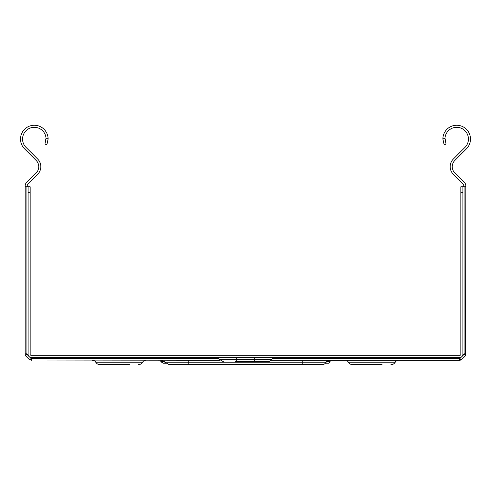 <?xml version="1.0" encoding="UTF-8"?>
<svg xmlns="http://www.w3.org/2000/svg" width="491" height="491" viewBox="0 0 491 491"><rect width="100%" height="100%" fill="white"/><g stroke="black" fill="none" stroke-linecap="round" stroke-linejoin="round"><path stroke-width="0.74" d="M382.102 364.684L352.728 364.684A4.996 4.996 0 0 1 348.401 362.192A4.996 4.996 0 0 0 352.728 364.684L361.542 364.684L352.728 364.684A4.996 4.996 0 0 1 348.401 362.192A4.996 4.996 0 0 0 352.728 364.684L361.542 364.684L352.728 364.684A4.996 4.996 0 0 1 348.401 362.192A4.996 4.996 0 0 0 352.728 364.684L361.542 364.684L352.728 364.684A4.996 4.996 0 0 1 348.401 362.192A4.996 4.996 0 0 0 352.728 364.684L361.542 364.684L352.728 364.684A4.996 4.996 0 0 1 348.401 362.192A4.996 4.996 0 0 0 352.728 364.684L361.542 364.684L352.728 364.684A4.996 4.996 0 0 1 348.401 362.192A4.996 4.996 0 0 0 352.728 364.684L361.542 364.684L352.728 364.684A4.996 4.996 0 0 1 348.401 362.192A4.996 4.996 0 0 0 352.728 364.684L361.542 364.684L352.728 364.684A4.996 4.996 0 0 1 348.401 362.192A4.996 4.996 0 0 0 352.728 364.684L361.542 364.684L352.728 364.684A4.996 4.996 0 0 1 348.401 362.192A4.996 4.996 0 0 0 352.728 364.684L361.542 364.684L352.728 364.684A4.996 4.996 0 0 1 348.401 362.192A4.996 4.996 0 0 0 352.728 364.684L361.542 364.684L352.728 364.684A4.996 4.996 0 0 1 348.401 362.192A4.996 4.996 0 0 0 352.728 364.684L361.542 364.684L352.728 364.684A4.996 4.996 0 0 1 348.401 362.192A4.996 4.996 0 0 0 352.728 364.684L361.542 364.684L352.728 364.684A4.996 4.996 0 0 1 348.401 362.192A4.996 4.996 0 0 0 352.728 364.684L361.542 364.684L352.728 364.684A4.996 4.996 0 0 1 348.401 362.192A4.996 4.996 0 0 0 352.728 364.684L361.542 364.684L352.728 364.684A4.996 4.996 0 0 1 348.401 362.192A4.996 4.996 0 0 0 352.728 364.684L361.542 364.684L352.728 364.684A4.996 4.996 0 0 1 348.401 362.192A4.996 4.996 0 0 0 352.728 364.684L361.542 364.684L352.728 364.684A4.996 4.996 0 0 1 348.401 362.192A4.996 4.996 0 0 0 352.728 364.684L361.542 364.684L352.728 364.684A4.996 4.996 0 0 1 348.401 362.192A4.996 4.996 0 0 0 352.728 364.684L361.542 364.684L352.728 364.684A4.996 4.996 0 0 1 348.401 362.192A4.996 4.996 0 0 0 352.728 364.684L361.542 364.684L352.728 364.684A4.996 4.996 0 0 1 348.401 362.192A4.996 4.996 0 0 0 352.728 364.684L361.542 364.684L352.728 364.684A4.996 4.996 0 0 1 348.401 362.192A4.996 4.996 0 0 0 352.728 364.684L361.542 364.684L352.728 364.684A4.996 4.996 0 0 1 348.401 362.192A4.996 4.996 0 0 0 352.728 364.684L361.542 364.684L352.728 364.684A4.996 4.996 0 0 1 348.401 362.192A4.996 4.996 0 0 0 352.728 364.684L361.542 364.684L352.728 364.684A4.996 4.996 0 0 1 348.401 362.192A4.996 4.996 0 0 0 352.728 364.684L361.542 364.684L352.728 364.684A4.996 4.996 0 0 1 348.401 362.192A4.996 4.996 0 0 0 352.728 364.684L361.542 364.684L352.728 364.684A4.996 4.996 0 0 1 348.401 362.192A4.996 4.996 0 0 0 352.728 364.684L361.542 364.684L352.728 364.684A4.996 4.996 0 0 1 348.401 362.192A4.996 4.996 0 0 0 352.728 364.684L361.542 364.684L352.728 364.684A4.996 4.996 0 0 1 348.401 362.192A4.996 4.996 0 0 0 352.728 364.684L361.542 364.684L352.728 364.684A4.996 4.996 0 0 1 348.401 362.192A3.818 3.818 0 0 0 345.093 360.277M390.916 364.684A4.996 4.996 0 0 0 395.243 362.192A4.996 4.996 0 0 1 390.916 364.684A4.996 4.996 0 0 0 395.243 362.192A4.996 4.996 0 0 1 390.916 364.684A4.996 4.996 0 0 0 395.243 362.192A4.996 4.996 0 0 1 390.916 364.684A4.996 4.996 0 0 0 395.243 362.192A4.996 4.996 0 0 1 390.916 364.684A4.996 4.996 0 0 0 395.243 362.192A4.996 4.996 0 0 1 390.916 364.684A4.996 4.996 0 0 0 395.243 362.192A4.996 4.996 0 0 1 390.916 364.684A4.996 4.996 0 0 0 395.243 362.192A4.996 4.996 0 0 1 390.916 364.684A4.996 4.996 0 0 0 395.243 362.192A4.996 4.996 0 0 1 390.916 364.684A4.996 4.996 0 0 0 395.243 362.192A4.996 4.996 0 0 1 390.916 364.684A4.996 4.996 0 0 0 395.243 362.192A4.996 4.996 0 0 1 390.916 364.684A4.996 4.996 0 0 0 395.243 362.192A4.996 4.996 0 0 1 390.916 364.684A4.996 4.996 0 0 0 395.243 362.192A4.996 4.996 0 0 1 390.916 364.684A4.996 4.996 0 0 0 395.243 362.192A4.996 4.996 0 0 1 390.916 364.684A4.996 4.996 0 0 0 395.243 362.192A4.996 4.996 0 0 1 390.916 364.684A4.996 4.996 0 0 0 395.243 362.192A4.996 4.996 0 0 1 390.916 364.684A4.996 4.996 0 0 0 395.243 362.192A4.996 4.996 0 0 1 390.916 364.684A4.996 4.996 0 0 0 395.243 362.192A4.996 4.996 0 0 1 390.916 364.684A4.996 4.996 0 0 0 395.243 362.192A4.996 4.996 0 0 1 390.916 364.684A4.996 4.996 0 0 0 395.243 362.192A4.996 4.996 0 0 1 390.916 364.684A4.996 4.996 0 0 0 395.243 362.192A4.996 4.996 0 0 1 390.916 364.684A4.996 4.996 0 0 0 395.243 362.192A4.996 4.996 0 0 1 390.916 364.684A4.996 4.996 0 0 0 395.243 362.192A4.996 4.996 0 0 1 390.916 364.684A4.996 4.996 0 0 0 395.243 362.192A4.996 4.996 0 0 1 390.916 364.684A4.996 4.996 0 0 0 395.243 362.192A4.996 4.996 0 0 1 390.916 364.684A4.996 4.996 0 0 0 395.243 362.192A4.996 4.996 0 0 1 390.916 364.684A4.996 4.996 0 0 0 395.243 362.192A4.996 4.996 0 0 1 390.916 364.684A4.996 4.996 0 0 0 395.243 362.192A4.996 4.996 0 0 1 390.916 364.684A4.996 4.996 0 0 0 395.243 362.192A4.996 4.996 0 0 1 390.916 364.684A4.996 4.996 0 0 0 395.243 362.192A4.996 4.996 0 0 1 390.916 364.684A4.996 4.996 0 0 0 395.243 362.192A4.996 4.996 0 0 1 390.916 364.684A4.996 4.996 0 0 0 395.243 362.192A4.996 4.996 0 0 1 390.916 364.684A4.996 4.996 0 0 0 395.243 362.192A4.996 4.996 0 0 1 390.916 364.684A4.996 4.996 0 0 0 395.243 362.192A4.996 4.996 0 0 1 390.916 364.684A4.996 4.996 0 0 0 395.243 362.192A4.996 4.996 0 0 1 390.916 364.684A4.996 4.996 0 0 0 395.243 362.192A4.996 4.996 0 0 1 390.916 364.684A4.996 4.996 0 0 0 395.243 362.192A4.996 4.996 0 0 1 390.916 364.684A4.996 4.996 0 0 0 395.243 362.192A4.996 4.996 0 0 1 390.916 364.684A4.996 4.996 0 0 0 395.243 362.192A4.996 4.996 0 0 1 390.916 364.684A4.996 4.996 0 0 0 395.243 362.192A4.996 4.996 0 0 1 390.916 364.684A4.996 4.996 0 0 0 395.243 362.192A4.996 4.996 0 0 1 390.916 364.684A4.996 4.996 0 0 0 395.243 362.192A4.996 4.996 0 0 1 390.916 364.684A4.996 4.996 0 0 0 395.243 362.192A4.996 4.996 0 0 1 390.916 364.684A4.996 4.996 0 0 0 395.243 362.192A4.996 4.996 0 0 1 390.916 364.684A4.996 4.996 0 0 0 395.243 362.192A4.996 4.996 0 0 1 390.916 364.684A4.996 4.996 0 0 0 395.243 362.192A4.996 4.996 0 0 1 390.916 364.684A4.996 4.996 0 0 0 395.243 362.192A4.996 4.996 0 0 1 390.916 364.684A4.996 4.996 0 0 0 395.243 362.192A4.996 4.996 0 0 1 390.916 364.684A4.996 4.996 0 0 0 395.243 362.192A4.996 4.996 0 0 1 390.916 364.684A4.996 4.996 0 0 0 395.243 362.192A4.996 4.996 0 0 1 390.916 364.684A4.996 4.996 0 0 0 395.243 362.192A4.996 4.996 0 0 1 390.916 364.684A4.996 4.996 0 0 0 395.243 362.192A4.996 4.996 0 0 1 390.916 364.684A4.996 4.996 0 0 0 395.243 362.192A4.996 4.996 0 0 1 390.916 364.684A4.996 4.996 0 0 0 395.243 362.192A4.996 4.996 0 0 1 390.916 364.684A4.996 4.996 0 0 0 395.243 362.192A4.996 4.996 0 0 1 390.916 364.684A4.996 4.996 0 0 0 395.243 362.192A4.996 4.996 0 0 1 390.916 364.684A4.996 4.996 0 0 0 395.243 362.192A4.996 4.996 0 0 1 390.916 364.684A4.996 4.996 0 0 0 395.243 362.192A4.996 4.996 0 0 1 390.916 364.684A4.996 4.996 0 0 0 395.243 362.192A4.996 4.996 0 0 1 390.916 364.684A4.996 4.996 0 0 0 395.243 362.192A4.996 4.996 0 0 1 390.916 364.684A4.996 4.996 0 0 0 395.243 362.192A4.996 4.996 0 0 1 390.916 364.684A4.996 4.996 0 0 0 395.243 362.192A4.996 4.996 0 0 1 390.916 364.684A4.996 4.996 0 0 0 395.243 362.192A4.996 4.996 0 0 1 390.916 364.684A4.996 4.996 0 0 0 395.243 362.192A4.996 4.996 0 0 1 390.916 364.684A4.996 4.996 0 0 0 395.243 362.192A4.996 4.996 0 0 1 390.916 364.684A4.996 4.996 0 0 0 395.243 362.192A4.996 4.996 0 0 1 390.916 364.684A4.996 4.996 0 0 0 395.243 362.192A4.996 4.996 0 0 1 390.916 364.684A4.996 4.996 0 0 0 395.243 362.192A4.996 4.996 0 0 1 390.916 364.684A4.996 4.996 0 0 0 395.243 362.192A4.996 4.996 0 0 1 390.916 364.684A4.996 4.996 0 0 0 395.243 362.192A4.996 4.996 0 0 1 390.916 364.684A4.996 4.996 0 0 0 395.243 362.192A4.996 4.996 0 0 1 390.916 364.684A4.996 4.996 0 0 0 395.243 362.192A4.996 4.996 0 0 1 390.916 364.684A4.996 4.996 0 0 0 395.243 362.192A4.996 4.996 0 0 1 390.916 364.684A4.996 4.996 0 0 0 395.243 362.192A4.996 4.996 0 0 1 390.916 364.684A4.996 4.996 0 0 0 395.243 362.192A4.996 4.996 0 0 1 390.916 364.684A4.996 4.996 0 0 0 395.243 362.192A4.996 4.996 0 0 1 390.916 364.684A4.996 4.996 0 0 0 395.243 362.192A4.996 4.996 0 0 1 390.916 364.684A4.996 4.996 0 0 0 395.243 362.192A4.996 4.996 0 0 1 390.916 364.684A4.996 4.996 0 0 0 395.243 362.192A4.996 4.996 0 0 1 390.916 364.684A4.996 4.996 0 0 0 395.243 362.192A4.996 4.996 0 0 1 390.916 364.684A4.996 4.996 0 0 0 395.243 362.192A4.996 4.996 0 0 1 390.916 364.684A4.996 4.996 0 0 0 395.243 362.192A4.996 4.996 0 0 1 390.916 364.684A4.996 4.996 0 0 0 395.243 362.192A4.996 4.996 0 0 1 390.916 364.684A4.996 4.996 0 0 0 395.243 362.192A4.996 4.996 0 0 1 390.916 364.684A4.996 4.996 0 0 0 395.243 362.192A4.996 4.996 0 0 1 390.916 364.684A4.996 4.996 0 0 0 395.243 362.192A3.818 3.818 0 0 1 398.551 360.277A3.818 3.818 0 0 0 395.243 362.192A3.818 3.818 0 0 1 398.551 360.277A3.818 3.818 0 0 0 395.243 362.192A3.818 3.818 0 0 1 398.551 360.277A3.818 3.818 0 0 0 395.243 362.192A3.818 3.818 0 0 1 398.551 360.277A3.818 3.818 0 0 0 395.243 362.192A3.818 3.818 0 0 1 398.551 360.277A3.818 3.818 0 0 0 395.243 362.192A3.818 3.818 0 0 1 398.551 360.277A3.818 3.818 0 0 0 395.243 362.192A3.818 3.818 0 0 1 398.551 360.277A3.818 3.818 0 0 0 395.243 362.192A3.818 3.818 0 0 1 398.551 360.277A3.818 3.818 0 0 0 395.243 362.192A3.818 3.818 0 0 1 398.551 360.277A3.818 3.818 0 0 0 395.243 362.192A3.818 3.818 0 0 1 398.551 360.277A3.818 3.818 0 0 0 395.243 362.192A3.818 3.818 0 0 1 398.551 360.277A3.818 3.818 0 0 0 395.243 362.192A3.818 3.818 0 0 1 398.551 360.277A3.818 3.818 0 0 0 395.243 362.192A3.818 3.818 0 0 1 398.551 360.277A3.818 3.818 0 0 0 395.243 362.192A3.818 3.818 0 0 1 398.551 360.277A3.818 3.818 0 0 0 395.243 362.192A3.818 3.818 0 0 1 398.551 360.277A3.818 3.818 0 0 0 395.243 362.192A3.818 3.818 0 0 1 398.551 360.277A3.818 3.818 0 0 0 395.243 362.192A3.818 3.818 0 0 1 398.551 360.277A3.818 3.818 0 0 0 395.243 362.192A3.818 3.818 0 0 1 398.551 360.277A3.818 3.818 0 0 0 395.243 362.192A3.818 3.818 0 0 1 398.551 360.277A3.818 3.818 0 0 0 395.243 362.192A3.818 3.818 0 0 1 398.551 360.277A3.818 3.818 0 0 0 395.243 362.192A3.818 3.818 0 0 1 398.551 360.277A3.818 3.818 0 0 0 395.243 362.192A3.818 3.818 0 0 1 398.551 360.277A3.818 3.818 0 0 0 395.243 362.192A3.818 3.818 0 0 1 398.551 360.277A3.818 3.818 0 0 0 395.243 362.192A3.818 3.818 0 0 1 398.551 360.277A3.818 3.818 0 0 0 395.243 362.192A3.818 3.818 0 0 1 398.551 360.277A3.818 3.818 0 0 0 395.243 362.192A3.818 3.818 0 0 1 398.551 360.277A3.818 3.818 0 0 0 395.243 362.192A3.818 3.818 0 0 1 398.551 360.277A3.818 3.818 0 0 0 395.243 362.192A3.818 3.818 0 0 1 398.551 360.277A3.818 3.818 0 0 0 395.243 362.192A3.818 3.818 0 0 1 398.551 360.277A3.818 3.818 0 0 0 395.243 362.192A3.818 3.818 0 0 1 398.551 360.277A3.818 3.818 0 0 0 395.243 362.192A3.818 3.818 0 0 1 398.551 360.277A3.818 3.818 0 0 0 395.243 362.192A3.818 3.818 0 0 1 398.551 360.277A3.818 3.818 0 0 0 395.243 362.192A3.818 3.818 0 0 1 398.551 360.277A3.818 3.818 0 0 0 395.243 362.192A3.818 3.818 0 0 1 398.551 360.277A3.818 3.818 0 0 0 395.243 362.192A3.818 3.818 0 0 1 398.551 360.277A3.818 3.818 0 0 0 395.243 362.192A3.818 3.818 0 0 1 398.551 360.277A3.818 3.818 0 0 0 395.243 362.192A3.818 3.818 0 0 1 398.551 360.277A3.818 3.818 0 0 0 395.243 362.192A3.818 3.818 0 0 1 398.551 360.277A3.818 3.818 0 0 0 395.243 362.192A3.818 3.818 0 0 1 398.551 360.277A3.818 3.818 0 0 0 395.243 362.192A3.818 3.818 0 0 1 398.551 360.277A3.818 3.818 0 0 0 395.243 362.192A3.818 3.818 0 0 1 398.551 360.277A3.818 3.818 0 0 0 395.243 362.192A3.818 3.818 0 0 1 398.551 360.277A3.818 3.818 0 0 0 395.243 362.192A3.818 3.818 0 0 1 398.551 360.277A3.818 3.818 0 0 0 395.243 362.192A3.818 3.818 0 0 1 398.551 360.277A3.818 3.818 0 0 0 395.243 362.192A3.818 3.818 0 0 1 398.551 360.277A3.818 3.818 0 0 0 395.243 362.192A3.818 3.818 0 0 1 398.551 360.277A3.818 3.818 0 0 0 395.243 362.192A3.818 3.818 0 0 1 398.551 360.277A3.818 3.818 0 0 0 395.243 362.192A3.818 3.818 0 0 1 398.551 360.277A3.818 3.818 0 0 0 395.243 362.192A3.818 3.818 0 0 1 398.551 360.277A3.818 3.818 0 0 0 395.243 362.192A3.818 3.818 0 0 1 398.551 360.277A3.818 3.818 0 0 0 395.243 362.192A3.818 3.818 0 0 1 398.551 360.277A3.818 3.818 0 0 0 395.243 362.192A3.818 3.818 0 0 1 398.551 360.277A3.818 3.818 0 0 0 395.243 362.192A3.818 3.818 0 0 1 398.551 360.277A3.818 3.818 0 0 0 395.243 362.192A3.818 3.818 0 0 1 398.551 360.277A3.818 3.818 0 0 0 395.243 362.192A3.818 3.818 0 0 1 398.551 360.277A3.818 3.818 0 0 0 395.243 362.192A3.818 3.818 0 0 1 398.551 360.277A3.818 3.818 0 0 0 395.243 362.192A3.818 3.818 0 0 1 398.551 360.277A3.818 3.818 0 0 0 395.243 362.192A3.818 3.818 0 0 1 398.551 360.277A3.818 3.818 0 0 0 395.243 362.192L348.401 362.192M129.458 364.684L100.084 364.684A4.996 4.996 0 0 1 95.757 362.192A4.996 4.996 0 0 0 100.084 364.684L108.898 364.684L100.084 364.684A4.996 4.996 0 0 1 95.757 362.192A4.996 4.996 0 0 0 100.084 364.684L108.898 364.684L100.084 364.684A4.996 4.996 0 0 1 95.757 362.192A4.996 4.996 0 0 0 100.084 364.684L108.898 364.684L100.084 364.684A4.996 4.996 0 0 1 95.757 362.192A4.996 4.996 0 0 0 100.084 364.684L108.898 364.684L100.084 364.684A4.996 4.996 0 0 1 95.757 362.192A4.996 4.996 0 0 0 100.084 364.684L108.898 364.684L100.084 364.684A4.996 4.996 0 0 1 95.757 362.192A4.996 4.996 0 0 0 100.084 364.684L108.898 364.684L100.084 364.684A4.996 4.996 0 0 1 95.757 362.192A4.996 4.996 0 0 0 100.084 364.684L108.898 364.684L100.084 364.684A4.996 4.996 0 0 1 95.757 362.192A4.996 4.996 0 0 0 100.084 364.684L108.898 364.684L100.084 364.684A4.996 4.996 0 0 1 95.757 362.192A4.996 4.996 0 0 0 100.084 364.684L108.898 364.684L100.084 364.684A4.996 4.996 0 0 1 95.757 362.192A4.996 4.996 0 0 0 100.084 364.684L108.898 364.684L100.084 364.684A4.996 4.996 0 0 1 95.757 362.192A4.996 4.996 0 0 0 100.084 364.684L108.898 364.684L100.084 364.684A4.996 4.996 0 0 1 95.757 362.192A4.996 4.996 0 0 0 100.084 364.684L108.898 364.684L100.084 364.684A4.996 4.996 0 0 1 95.757 362.192A4.996 4.996 0 0 0 100.084 364.684L108.898 364.684L100.084 364.684A4.996 4.996 0 0 1 95.757 362.192A4.996 4.996 0 0 0 100.084 364.684L108.898 364.684L100.084 364.684A4.996 4.996 0 0 1 95.757 362.192A4.996 4.996 0 0 0 100.084 364.684L108.898 364.684L100.084 364.684A4.996 4.996 0 0 1 95.757 362.192A4.996 4.996 0 0 0 100.084 364.684L108.898 364.684L100.084 364.684A4.996 4.996 0 0 1 95.757 362.192A4.996 4.996 0 0 0 100.084 364.684L108.898 364.684L100.084 364.684A4.996 4.996 0 0 1 95.757 362.192A4.996 4.996 0 0 0 100.084 364.684L108.898 364.684L100.084 364.684A4.996 4.996 0 0 1 95.757 362.192A4.996 4.996 0 0 0 100.084 364.684L108.898 364.684L100.084 364.684A4.996 4.996 0 0 1 95.757 362.192A4.996 4.996 0 0 0 100.084 364.684L108.898 364.684L100.084 364.684A4.996 4.996 0 0 1 95.757 362.192A4.996 4.996 0 0 0 100.084 364.684L108.898 364.684L100.084 364.684A4.996 4.996 0 0 1 95.757 362.192A4.996 4.996 0 0 0 100.084 364.684L108.898 364.684L100.084 364.684A4.996 4.996 0 0 1 95.757 362.192A4.996 4.996 0 0 0 100.084 364.684L108.898 364.684L100.084 364.684A4.996 4.996 0 0 1 95.757 362.192A4.996 4.996 0 0 0 100.084 364.684L108.898 364.684L100.084 364.684A4.996 4.996 0 0 1 95.757 362.192A4.996 4.996 0 0 0 100.084 364.684L108.898 364.684L100.084 364.684A4.996 4.996 0 0 1 95.757 362.192A4.996 4.996 0 0 0 100.084 364.684L108.898 364.684L100.084 364.684A4.996 4.996 0 0 1 95.757 362.192A4.996 4.996 0 0 0 100.084 364.684L108.898 364.684L100.084 364.684A4.996 4.996 0 0 1 95.757 362.192A4.996 4.996 0 0 0 100.084 364.684L108.898 364.684L100.084 364.684A4.996 4.996 0 0 1 95.757 362.192A4.996 4.996 0 0 0 100.084 364.684A4.996 4.996 0 0 1 95.757 362.192A3.818 3.818 0 0 0 92.449 360.277M138.272 364.684A4.996 4.996 0 0 0 142.599 362.192A4.996 4.996 0 0 1 138.272 364.684A4.996 4.996 0 0 0 142.599 362.192A4.996 4.996 0 0 1 138.272 364.684A4.996 4.996 0 0 0 142.599 362.192A4.996 4.996 0 0 1 138.272 364.684A4.996 4.996 0 0 0 142.599 362.192A4.996 4.996 0 0 1 138.272 364.684A4.996 4.996 0 0 0 142.599 362.192A4.996 4.996 0 0 1 138.272 364.684A4.996 4.996 0 0 0 142.599 362.192A4.996 4.996 0 0 1 138.272 364.684A4.996 4.996 0 0 0 142.599 362.192A4.996 4.996 0 0 1 138.272 364.684A4.996 4.996 0 0 0 142.599 362.192A4.996 4.996 0 0 1 138.272 364.684A4.996 4.996 0 0 0 142.599 362.192A4.996 4.996 0 0 1 138.272 364.684A4.996 4.996 0 0 0 142.599 362.192A4.996 4.996 0 0 1 138.272 364.684A4.996 4.996 0 0 0 142.599 362.192A4.996 4.996 0 0 1 138.272 364.684A4.996 4.996 0 0 0 142.599 362.192A4.996 4.996 0 0 1 138.272 364.684A4.996 4.996 0 0 0 142.599 362.192A4.996 4.996 0 0 1 138.272 364.684A4.996 4.996 0 0 0 142.599 362.192A4.996 4.996 0 0 1 138.272 364.684A4.996 4.996 0 0 0 142.599 362.192A4.996 4.996 0 0 1 138.272 364.684A4.996 4.996 0 0 0 142.599 362.192A4.996 4.996 0 0 1 138.272 364.684A4.996 4.996 0 0 0 142.599 362.192A4.996 4.996 0 0 1 138.272 364.684A4.996 4.996 0 0 0 142.599 362.192A4.996 4.996 0 0 1 138.272 364.684A4.996 4.996 0 0 0 142.599 362.192A4.996 4.996 0 0 1 138.272 364.684A4.996 4.996 0 0 0 142.599 362.192A4.996 4.996 0 0 1 138.272 364.684A4.996 4.996 0 0 0 142.599 362.192A4.996 4.996 0 0 1 138.272 364.684A4.996 4.996 0 0 0 142.599 362.192A4.996 4.996 0 0 1 138.272 364.684A4.996 4.996 0 0 0 142.599 362.192A4.996 4.996 0 0 1 138.272 364.684A4.996 4.996 0 0 0 142.599 362.192A4.996 4.996 0 0 1 138.272 364.684A4.996 4.996 0 0 0 142.599 362.192A4.996 4.996 0 0 1 138.272 364.684A4.996 4.996 0 0 0 142.599 362.192A4.996 4.996 0 0 1 138.272 364.684A4.996 4.996 0 0 0 142.599 362.192A4.996 4.996 0 0 1 138.272 364.684A4.996 4.996 0 0 0 142.599 362.192A4.996 4.996 0 0 1 138.272 364.684A4.996 4.996 0 0 0 142.599 362.192A4.996 4.996 0 0 1 138.272 364.684A4.996 4.996 0 0 0 142.599 362.192A4.996 4.996 0 0 1 138.272 364.684A4.996 4.996 0 0 0 142.599 362.192A4.996 4.996 0 0 1 138.272 364.684A4.996 4.996 0 0 0 142.599 362.192A4.996 4.996 0 0 1 138.272 364.684A4.996 4.996 0 0 0 142.599 362.192A4.996 4.996 0 0 1 138.272 364.684A4.996 4.996 0 0 0 142.599 362.192A4.996 4.996 0 0 1 138.272 364.684A4.996 4.996 0 0 0 142.599 362.192A4.996 4.996 0 0 1 138.272 364.684A4.996 4.996 0 0 0 142.599 362.192A4.996 4.996 0 0 1 138.272 364.684A4.996 4.996 0 0 0 142.599 362.192A4.996 4.996 0 0 1 138.272 364.684A4.996 4.996 0 0 0 142.599 362.192A4.996 4.996 0 0 1 138.272 364.684A4.996 4.996 0 0 0 142.599 362.192A4.996 4.996 0 0 1 138.272 364.684A4.996 4.996 0 0 0 142.599 362.192A4.996 4.996 0 0 1 138.272 364.684A4.996 4.996 0 0 0 142.599 362.192A4.996 4.996 0 0 1 138.272 364.684A4.996 4.996 0 0 0 142.599 362.192A4.996 4.996 0 0 1 138.272 364.684A4.996 4.996 0 0 0 142.599 362.192A4.996 4.996 0 0 1 138.272 364.684A4.996 4.996 0 0 0 142.599 362.192A4.996 4.996 0 0 1 138.272 364.684A4.996 4.996 0 0 0 142.599 362.192A4.996 4.996 0 0 1 138.272 364.684A4.996 4.996 0 0 0 142.599 362.192A4.996 4.996 0 0 1 138.272 364.684A4.996 4.996 0 0 0 142.599 362.192A4.996 4.996 0 0 1 138.272 364.684A4.996 4.996 0 0 0 142.599 362.192A4.996 4.996 0 0 1 138.272 364.684A4.996 4.996 0 0 0 142.599 362.192A4.996 4.996 0 0 1 138.272 364.684A4.996 4.996 0 0 0 142.599 362.192A4.996 4.996 0 0 1 138.272 364.684A4.996 4.996 0 0 0 142.599 362.192A4.996 4.996 0 0 1 138.272 364.684A4.996 4.996 0 0 0 142.599 362.192A4.996 4.996 0 0 1 138.272 364.684A4.996 4.996 0 0 0 142.599 362.192A4.996 4.996 0 0 1 138.272 364.684A4.996 4.996 0 0 0 142.599 362.192A4.996 4.996 0 0 1 138.272 364.684A4.996 4.996 0 0 0 142.599 362.192A4.996 4.996 0 0 1 138.272 364.684A4.996 4.996 0 0 0 142.599 362.192A4.996 4.996 0 0 1 138.272 364.684A4.996 4.996 0 0 0 142.599 362.192A4.996 4.996 0 0 1 138.272 364.684A4.996 4.996 0 0 0 142.599 362.192A4.996 4.996 0 0 1 138.272 364.684A4.996 4.996 0 0 0 142.599 362.192A4.996 4.996 0 0 1 138.272 364.684A4.996 4.996 0 0 0 142.599 362.192A4.996 4.996 0 0 1 138.272 364.684A4.996 4.996 0 0 0 142.599 362.192A4.996 4.996 0 0 1 138.272 364.684A4.996 4.996 0 0 0 142.599 362.192A4.996 4.996 0 0 1 138.272 364.684A4.996 4.996 0 0 0 142.599 362.192A4.996 4.996 0 0 1 138.272 364.684A4.996 4.996 0 0 0 142.599 362.192A4.996 4.996 0 0 1 138.272 364.684A4.996 4.996 0 0 0 142.599 362.192A4.996 4.996 0 0 1 138.272 364.684A4.996 4.996 0 0 0 142.599 362.192A4.996 4.996 0 0 1 138.272 364.684A4.996 4.996 0 0 0 142.599 362.192A4.996 4.996 0 0 1 138.272 364.684A4.996 4.996 0 0 0 142.599 362.192A4.996 4.996 0 0 1 138.272 364.684A4.996 4.996 0 0 0 142.599 362.192A4.996 4.996 0 0 1 138.272 364.684A4.996 4.996 0 0 0 142.599 362.192A4.996 4.996 0 0 1 138.272 364.684A4.996 4.996 0 0 0 142.599 362.192A4.996 4.996 0 0 1 138.272 364.684A4.996 4.996 0 0 0 142.599 362.192A4.996 4.996 0 0 1 138.272 364.684A4.996 4.996 0 0 0 142.599 362.192A4.996 4.996 0 0 1 138.272 364.684A4.996 4.996 0 0 0 142.599 362.192A4.996 4.996 0 0 1 138.272 364.684A4.996 4.996 0 0 0 142.599 362.192A4.996 4.996 0 0 1 138.272 364.684A4.996 4.996 0 0 0 142.599 362.192A4.996 4.996 0 0 1 138.272 364.684A4.996 4.996 0 0 0 142.599 362.192A4.996 4.996 0 0 1 138.272 364.684A4.996 4.996 0 0 0 142.599 362.192A4.996 4.996 0 0 1 138.272 364.684A4.996 4.996 0 0 0 142.599 362.192A4.996 4.996 0 0 1 138.272 364.684A4.996 4.996 0 0 0 142.599 362.192A4.996 4.996 0 0 1 138.272 364.684A4.996 4.996 0 0 0 142.599 362.192A4.996 4.996 0 0 1 138.272 364.684A4.996 4.996 0 0 0 142.599 362.192A4.996 4.996 0 0 1 138.272 364.684A4.996 4.996 0 0 0 142.599 362.192A4.996 4.996 0 0 1 138.272 364.684A4.996 4.996 0 0 0 142.599 362.192A4.996 4.996 0 0 1 138.272 364.684A4.996 4.996 0 0 0 142.599 362.192A4.996 4.996 0 0 1 138.272 364.684A4.996 4.996 0 0 0 142.599 362.192A3.818 3.818 0 0 1 145.907 360.277A3.818 3.818 0 0 0 142.599 362.192A3.818 3.818 0 0 1 145.907 360.277A3.818 3.818 0 0 0 142.599 362.192A3.818 3.818 0 0 1 145.907 360.277A3.818 3.818 0 0 0 142.599 362.192A3.818 3.818 0 0 1 145.907 360.277A3.818 3.818 0 0 0 142.599 362.192A3.818 3.818 0 0 1 145.907 360.277A3.818 3.818 0 0 0 142.599 362.192A3.818 3.818 0 0 1 145.907 360.277A3.818 3.818 0 0 0 142.599 362.192A3.818 3.818 0 0 1 145.907 360.277A3.818 3.818 0 0 0 142.599 362.192A3.818 3.818 0 0 1 145.907 360.277A3.818 3.818 0 0 0 142.599 362.192A3.818 3.818 0 0 1 145.907 360.277A3.818 3.818 0 0 0 142.599 362.192A3.818 3.818 0 0 1 145.907 360.277A3.818 3.818 0 0 0 142.599 362.192A3.818 3.818 0 0 1 145.907 360.277A3.818 3.818 0 0 0 142.599 362.192A3.818 3.818 0 0 1 145.907 360.277A3.818 3.818 0 0 0 142.599 362.192A3.818 3.818 0 0 1 145.907 360.277A3.818 3.818 0 0 0 142.599 362.192A3.818 3.818 0 0 1 145.907 360.277A3.818 3.818 0 0 0 142.599 362.192A3.818 3.818 0 0 1 145.907 360.277A3.818 3.818 0 0 0 142.599 362.192A3.818 3.818 0 0 1 145.907 360.277A3.818 3.818 0 0 0 142.599 362.192A3.818 3.818 0 0 1 145.907 360.277A3.818 3.818 0 0 0 142.599 362.192A3.818 3.818 0 0 1 145.907 360.277A3.818 3.818 0 0 0 142.599 362.192A3.818 3.818 0 0 1 145.907 360.277A3.818 3.818 0 0 0 142.599 362.192A3.818 3.818 0 0 1 145.907 360.277A3.818 3.818 0 0 0 142.599 362.192A3.818 3.818 0 0 1 145.907 360.277A3.818 3.818 0 0 0 142.599 362.192A3.818 3.818 0 0 1 145.907 360.277A3.818 3.818 0 0 0 142.599 362.192A3.818 3.818 0 0 1 145.907 360.277A3.818 3.818 0 0 0 142.599 362.192A3.818 3.818 0 0 1 145.907 360.277A3.818 3.818 0 0 0 142.599 362.192A3.818 3.818 0 0 1 145.907 360.277A3.818 3.818 0 0 0 142.599 362.192A3.818 3.818 0 0 1 145.907 360.277A3.818 3.818 0 0 0 142.599 362.192A3.818 3.818 0 0 1 145.907 360.277A3.818 3.818 0 0 0 142.599 362.192A3.818 3.818 0 0 1 145.907 360.277A3.818 3.818 0 0 0 142.599 362.192A3.818 3.818 0 0 1 145.907 360.277A3.818 3.818 0 0 0 142.599 362.192A3.818 3.818 0 0 1 145.907 360.277A3.818 3.818 0 0 0 142.599 362.192A3.818 3.818 0 0 1 145.907 360.277A3.818 3.818 0 0 0 142.599 362.192A3.818 3.818 0 0 1 145.907 360.277A3.818 3.818 0 0 0 142.599 362.192A3.818 3.818 0 0 1 145.907 360.277A3.818 3.818 0 0 0 142.599 362.192A3.818 3.818 0 0 1 145.907 360.277A3.818 3.818 0 0 0 142.599 362.192A3.818 3.818 0 0 1 145.907 360.277A3.818 3.818 0 0 0 142.599 362.192A3.818 3.818 0 0 1 145.907 360.277A3.818 3.818 0 0 0 142.599 362.192A3.818 3.818 0 0 1 145.907 360.277A3.818 3.818 0 0 0 142.599 362.192A3.818 3.818 0 0 1 145.907 360.277A3.818 3.818 0 0 0 142.599 362.192A3.818 3.818 0 0 1 145.907 360.277A3.818 3.818 0 0 0 142.599 362.192A3.818 3.818 0 0 1 145.907 360.277A3.818 3.818 0 0 0 142.599 362.192A3.818 3.818 0 0 1 145.907 360.277A3.818 3.818 0 0 0 142.599 362.192A3.818 3.818 0 0 1 145.907 360.277A3.818 3.818 0 0 0 142.599 362.192A3.818 3.818 0 0 1 145.907 360.277A3.818 3.818 0 0 0 142.599 362.192A3.818 3.818 0 0 1 145.907 360.277A3.818 3.818 0 0 0 142.599 362.192A3.818 3.818 0 0 1 145.907 360.277A3.818 3.818 0 0 0 142.599 362.192A3.818 3.818 0 0 1 145.907 360.277A3.818 3.818 0 0 0 142.599 362.192A3.818 3.818 0 0 1 145.907 360.277A3.818 3.818 0 0 0 142.599 362.192A3.818 3.818 0 0 1 145.907 360.277A3.818 3.818 0 0 0 142.599 362.192A3.818 3.818 0 0 1 145.907 360.277A3.818 3.818 0 0 0 142.599 362.192A3.818 3.818 0 0 1 145.907 360.277A3.818 3.818 0 0 0 142.599 362.192A3.818 3.818 0 0 1 145.907 360.277A3.818 3.818 0 0 0 142.599 362.192A3.818 3.818 0 0 1 145.907 360.277A3.818 3.818 0 0 0 142.599 362.192A3.818 3.818 0 0 1 145.907 360.277A3.818 3.818 0 0 0 142.599 362.192A3.818 3.818 0 0 1 145.907 360.277A3.818 3.818 0 0 0 142.599 362.192A3.818 3.818 0 0 1 145.907 360.277A3.818 3.818 0 0 0 142.599 362.192A3.818 3.818 0 0 1 145.907 360.277A3.818 3.818 0 0 0 142.599 362.192A3.818 3.818 0 0 1 145.907 360.277A3.818 3.818 0 0 0 142.599 362.192A3.818 3.818 0 0 1 145.907 360.277A3.818 3.818 0 0 0 142.599 362.192L95.757 362.192M329.51 360.277A3.818 3.818 0 0 0 326.202 362.192A4.996 4.996 0 0 1 321.881 364.684A4.996 4.996 0 0 0 326.202 362.192A3.818 3.818 0 0 1 329.51 360.277A3.818 3.818 0 0 0 326.202 362.192A4.996 4.996 0 0 1 321.881 364.684A4.996 4.996 0 0 0 326.202 362.192A3.818 3.818 0 0 1 329.51 360.277A3.818 3.818 0 0 0 326.202 362.192A4.996 4.996 0 0 1 321.881 364.684A4.996 4.996 0 0 0 326.202 362.192A3.818 3.818 0 0 1 329.51 360.277A3.818 3.818 0 0 0 326.202 362.192A4.996 4.996 0 0 1 321.881 364.684A4.996 4.996 0 0 0 326.202 362.192A3.818 3.818 0 0 1 329.51 360.277A3.818 3.818 0 0 0 326.202 362.192A4.996 4.996 0 0 1 321.881 364.684A4.996 4.996 0 0 0 326.202 362.192A3.818 3.818 0 0 1 329.51 360.277A3.818 3.818 0 0 0 326.202 362.192A4.996 4.996 0 0 1 321.881 364.684A4.996 4.996 0 0 0 326.202 362.192A3.818 3.818 0 0 1 329.51 360.277A3.818 3.818 0 0 0 326.202 362.192A4.996 4.996 0 0 1 321.881 364.684A4.996 4.996 0 0 0 326.202 362.192A3.818 3.818 0 0 1 329.51 360.277A3.818 3.818 0 0 0 326.202 362.192A4.996 4.996 0 0 1 321.881 364.684A4.996 4.996 0 0 0 326.202 362.192A3.818 3.818 0 0 1 329.51 360.277A3.818 3.818 0 0 0 326.202 362.192A4.996 4.996 0 0 1 321.881 364.684A4.996 4.996 0 0 0 326.202 362.192A3.818 3.818 0 0 1 329.51 360.277A3.818 3.818 0 0 0 326.202 362.192A4.996 4.996 0 0 1 321.881 364.684A4.996 4.996 0 0 0 326.202 362.192A3.818 3.818 0 0 1 329.51 360.277A3.818 3.818 0 0 0 326.202 362.192A4.996 4.996 0 0 1 321.881 364.684A4.996 4.996 0 0 0 326.202 362.192A3.818 3.818 0 0 1 329.51 360.277A3.818 3.818 0 0 0 326.202 362.192A4.996 4.996 0 0 1 321.881 364.684A4.996 4.996 0 0 0 326.202 362.192A3.818 3.818 0 0 1 329.51 360.277A3.818 3.818 0 0 0 326.202 362.192A4.996 4.996 0 0 1 321.881 364.684A4.996 4.996 0 0 0 326.202 362.192A3.818 3.818 0 0 1 329.51 360.277A3.818 3.818 0 0 0 326.202 362.192A4.996 4.996 0 0 1 321.881 364.684A4.996 4.996 0 0 0 326.202 362.192A3.818 3.818 0 0 1 329.51 360.277A3.818 3.818 0 0 0 326.202 362.192A4.996 4.996 0 0 1 321.881 364.684A4.996 4.996 0 0 0 326.202 362.192A3.818 3.818 0 0 1 329.51 360.277A3.818 3.818 0 0 0 326.202 362.192A4.996 4.996 0 0 1 321.881 364.684A4.996 4.996 0 0 0 326.202 362.192A3.818 3.818 0 0 1 329.51 360.277A3.818 3.818 0 0 0 326.202 362.192A4.996 4.996 0 0 1 321.881 364.684A4.996 4.996 0 0 0 326.202 362.192A3.818 3.818 0 0 1 329.51 360.277A3.818 3.818 0 0 0 326.202 362.192A4.996 4.996 0 0 1 321.881 364.684A4.996 4.996 0 0 0 326.202 362.192A3.818 3.818 0 0 1 329.51 360.277A3.818 3.818 0 0 0 326.202 362.192A4.996 4.996 0 0 1 321.881 364.684A4.996 4.996 0 0 0 326.202 362.192A3.818 3.818 0 0 1 329.51 360.277A3.818 3.818 0 0 0 326.202 362.192A4.996 4.996 0 0 1 321.881 364.684A4.996 4.996 0 0 0 326.202 362.192A3.818 3.818 0 0 1 329.51 360.277A3.818 3.818 0 0 0 326.202 362.192A4.996 4.996 0 0 1 321.881 364.684A4.996 4.996 0 0 0 326.202 362.192A3.818 3.818 0 0 1 329.51 360.277A3.818 3.818 0 0 0 326.202 362.192A4.996 4.996 0 0 1 321.881 364.684A4.996 4.996 0 0 0 326.202 362.192A3.818 3.818 0 0 1 329.51 360.277A3.818 3.818 0 0 0 326.202 362.192A4.996 4.996 0 0 1 321.881 364.684A4.996 4.996 0 0 0 326.202 362.192A3.818 3.818 0 0 1 329.51 360.277A3.818 3.818 0 0 0 326.202 362.192A4.996 4.996 0 0 1 321.881 364.684A4.996 4.996 0 0 0 326.202 362.192A3.818 3.818 0 0 1 329.51 360.277A3.818 3.818 0 0 0 326.202 362.192A4.996 4.996 0 0 1 321.881 364.684A4.996 4.996 0 0 0 326.202 362.192A3.818 3.818 0 0 1 329.51 360.277A3.818 3.818 0 0 0 326.202 362.192A4.996 4.996 0 0 1 321.881 364.684A4.996 4.996 0 0 0 326.202 362.192A3.818 3.818 0 0 1 329.51 360.277A3.818 3.818 0 0 0 326.202 362.192A4.996 4.996 0 0 1 321.881 364.684A4.996 4.996 0 0 0 326.202 362.192A3.818 3.818 0 0 1 329.51 360.277A3.818 3.818 0 0 0 326.202 362.192A4.996 4.996 0 0 1 321.881 364.684A4.996 4.996 0 0 0 326.202 362.192A3.818 3.818 0 0 1 329.51 360.277A3.818 3.818 0 0 0 326.202 362.192A4.996 4.996 0 0 1 321.881 364.684L169.119 364.684L188.213 364.684L169.119 364.684L161.49 360.277L169.119 364.684L161.49 360.277L169.119 364.684L161.49 360.277L169.119 364.684L161.49 360.277L169.119 364.684L161.49 360.277L169.119 364.684L161.49 360.277L169.119 364.684L161.49 360.277L169.119 364.684L161.49 360.277L169.119 364.684L164.798 362.192L188.213 362.192L188.213 360.277M328.614 363.217L330.081 361.75L328.614 363.217L325.416 363.217A4.996 4.996 0 0 1 321.881 364.684A4.996 4.996 0 0 0 326.202 362.192L302.787 362.192L302.787 364.684L311.601 364.684M254.313 357.344L254.313 359.252L271.861 359.252A4.996 4.996 0 0 1 267.534 361.75L235.22 361.75M215.837 357.344A3.818 3.818 0 0 1 219.139 359.252L223.466 361.75M272.407 358.516L459.95 358.485L464.032 354.404L464.063 353.815L464.063 186.783L465.824 186.783L465.56 355.662L461.209 360.007L459.361 360.277L271.069 360.277M219.931 360.277L29.791 360.007L25.44 355.662L25.176 353.815L25.176 185.758A4.407 4.407 0 0 1 26.465 182.64L36.181 172.918A8.813 8.813 0 0 0 36.181 160.459L24.55 148.822A13.809 13.809 0 0 1 29.006 126.316A13.809 13.809 0 0 1 48.118 139.014L46.829 144.894L44.963 144.029L46.019 138.039A11.753 11.753 0 0 0 29.35 128.409A11.753 11.753 0 0 0 26.005 147.368L37.635 159.004A10.87 10.87 0 0 1 37.635 174.373L27.919 184.094A2.351 2.351 0 0 0 27.232 185.758L27.232 186.783M465.738 186.783L465.824 185.758A4.407 4.407 0 0 0 464.535 182.64L454.819 172.918A8.813 8.813 0 0 1 454.819 160.459L466.45 148.822A13.809 13.809 0 0 0 461.994 126.316A13.809 13.809 0 0 0 442.882 139.014L444.981 138.039L446.037 144.029L444.171 144.894L442.882 139.014M444.981 138.039A11.753 11.753 0 0 1 461.65 128.409A11.753 11.753 0 0 1 464.995 147.368L453.365 159.004A10.87 10.87 0 0 0 453.365 174.373L463.081 184.094A2.351 2.351 0 0 1 463.768 185.758L463.768 186.783M46.019 138.039L48.118 139.014M28.11 186.783L30.166 186.783L30.166 192.656L28.11 192.656L28.11 186.783L26.937 186.783L26.937 353.815L26.968 354.404L31.05 358.485L218.593 358.516M464.063 186.783L462.89 186.783L462.89 354.404A2.94 2.94 0 0 1 459.95 357.344L31.05 357.344A2.94 2.94 0 0 1 28.11 354.404L28.11 192.656M462.89 192.656L460.834 192.656L460.834 354.404A0.884 0.884 0 0 1 459.95 355.288L31.05 355.288A0.884 0.884 0 0 1 30.166 354.404L30.166 192.656M460.834 192.656L460.834 186.783L462.89 186.783M25.262 186.783L26.937 186.783M165.584 363.217L163.411 363.217L160.852 361.75L160.852 360.277M326.503 361.75L330.081 361.75L330.081 360.277M465.56 355.662A4.407 0.951 -163.4 0 0 464.032 354.404L462.89 354.404M461.209 360.007A4.407 0.951 -106.6 0 1 459.95 358.485L459.95 357.344M29.791 360.007A4.407 0.951 -73.4 0 0 31.05 358.485L31.05 357.344M25.44 355.662A4.407 0.951 -16.6 0 1 26.968 354.404L28.11 354.404M236.687 357.344L236.687 359.252L219.139 359.252M160.852 361.75L164.497 361.75M254.313 361.75L254.313 359.252L236.687 359.252L236.687 361.75M302.787 360.277L302.787 362.192L188.213 362.192L188.213 364.684M465.824 353.815L464.063 353.815M459.361 360.277L459.361 358.516M31.639 360.277L31.639 358.516M25.176 353.815L26.937 353.815M142.599 362.192A3.818 3.818 0 0 1 145.907 360.277A3.818 3.818 0 0 0 142.599 362.192A3.818 3.818 0 0 1 145.907 360.277A3.818 3.818 0 0 0 142.599 362.192A3.818 3.818 0 0 1 145.907 360.277A3.818 3.818 0 0 0 142.599 362.192A3.818 3.818 0 0 1 145.907 360.277A3.818 3.818 0 0 0 142.599 362.192A3.818 3.818 0 0 1 145.907 360.277A3.818 3.818 0 0 0 142.599 362.192A3.818 3.818 0 0 1 145.907 360.277A3.818 3.818 0 0 0 142.599 362.192A3.818 3.818 0 0 1 145.907 360.277A3.818 3.818 0 0 0 142.599 362.192A3.818 3.818 0 0 1 145.907 360.277A3.818 3.818 0 0 0 142.599 362.192A3.818 3.818 0 0 1 145.907 360.277A3.818 3.818 0 0 0 142.599 362.192A3.818 3.818 0 0 1 145.907 360.277A3.818 3.818 0 0 0 142.599 362.192A3.818 3.818 0 0 1 145.907 360.277A3.818 3.818 0 0 0 142.599 362.192A3.818 3.818 0 0 1 145.907 360.277A3.818 3.818 0 0 0 142.599 362.192A3.818 3.818 0 0 1 145.907 360.277A3.818 3.818 0 0 0 142.599 362.192A3.818 3.818 0 0 1 145.907 360.277A3.818 3.818 0 0 0 142.599 362.192A3.818 3.818 0 0 1 145.907 360.277A3.818 3.818 0 0 0 142.599 362.192A3.818 3.818 0 0 1 145.907 360.277A3.818 3.818 0 0 0 142.599 362.192A3.818 3.818 0 0 1 145.907 360.277A3.818 3.818 0 0 0 142.599 362.192A3.818 3.818 0 0 1 145.907 360.277A3.818 3.818 0 0 0 142.599 362.192A3.818 3.818 0 0 1 145.907 360.277A3.818 3.818 0 0 0 142.599 362.192A3.818 3.818 0 0 1 145.907 360.277A3.818 3.818 0 0 0 142.599 362.192A3.818 3.818 0 0 1 145.907 360.277A3.818 3.818 0 0 0 142.599 362.192A3.818 3.818 0 0 1 145.907 360.277A3.818 3.818 0 0 0 142.599 362.192A3.818 3.818 0 0 1 145.907 360.277A3.818 3.818 0 0 0 142.599 362.192A3.818 3.818 0 0 1 145.907 360.277A3.818 3.818 0 0 0 142.599 362.192A3.818 3.818 0 0 1 145.907 360.277A3.818 3.818 0 0 0 142.599 362.192A3.818 3.818 0 0 1 145.907 360.277A3.818 3.818 0 0 0 142.599 362.192A3.818 3.818 0 0 1 145.907 360.277A3.818 3.818 0 0 0 142.599 362.192A3.818 3.818 0 0 1 145.907 360.277M395.243 362.192A3.818 3.818 0 0 1 398.551 360.277A3.818 3.818 0 0 0 395.243 362.192A3.818 3.818 0 0 1 398.551 360.277A3.818 3.818 0 0 0 395.243 362.192A3.818 3.818 0 0 1 398.551 360.277A3.818 3.818 0 0 0 395.243 362.192A3.818 3.818 0 0 1 398.551 360.277A3.818 3.818 0 0 0 395.243 362.192A3.818 3.818 0 0 1 398.551 360.277A3.818 3.818 0 0 0 395.243 362.192A3.818 3.818 0 0 1 398.551 360.277A3.818 3.818 0 0 0 395.243 362.192A3.818 3.818 0 0 1 398.551 360.277A3.818 3.818 0 0 0 395.243 362.192A3.818 3.818 0 0 1 398.551 360.277A3.818 3.818 0 0 0 395.243 362.192A3.818 3.818 0 0 1 398.551 360.277A3.818 3.818 0 0 0 395.243 362.192A3.818 3.818 0 0 1 398.551 360.277A3.818 3.818 0 0 0 395.243 362.192A3.818 3.818 0 0 1 398.551 360.277A3.818 3.818 0 0 0 395.243 362.192A3.818 3.818 0 0 1 398.551 360.277A3.818 3.818 0 0 0 395.243 362.192A3.818 3.818 0 0 1 398.551 360.277A3.818 3.818 0 0 0 395.243 362.192A3.818 3.818 0 0 1 398.551 360.277A3.818 3.818 0 0 0 395.243 362.192A3.818 3.818 0 0 1 398.551 360.277A3.818 3.818 0 0 0 395.243 362.192A3.818 3.818 0 0 1 398.551 360.277A3.818 3.818 0 0 0 395.243 362.192A3.818 3.818 0 0 1 398.551 360.277A3.818 3.818 0 0 0 395.243 362.192A3.818 3.818 0 0 1 398.551 360.277A3.818 3.818 0 0 0 395.243 362.192A3.818 3.818 0 0 1 398.551 360.277A3.818 3.818 0 0 0 395.243 362.192A3.818 3.818 0 0 1 398.551 360.277A3.818 3.818 0 0 0 395.243 362.192A3.818 3.818 0 0 1 398.551 360.277A3.818 3.818 0 0 0 395.243 362.192A3.818 3.818 0 0 1 398.551 360.277A3.818 3.818 0 0 0 395.243 362.192A3.818 3.818 0 0 1 398.551 360.277A3.818 3.818 0 0 0 395.243 362.192A3.818 3.818 0 0 1 398.551 360.277A3.818 3.818 0 0 0 395.243 362.192A3.818 3.818 0 0 1 398.551 360.277A3.818 3.818 0 0 0 395.243 362.192A3.818 3.818 0 0 1 398.551 360.277A3.818 3.818 0 0 0 395.243 362.192A3.818 3.818 0 0 1 398.551 360.277A3.818 3.818 0 0 0 395.243 362.192A3.818 3.818 0 0 1 398.551 360.277M271.861 359.252L275.163 357.344"/></g></svg>
